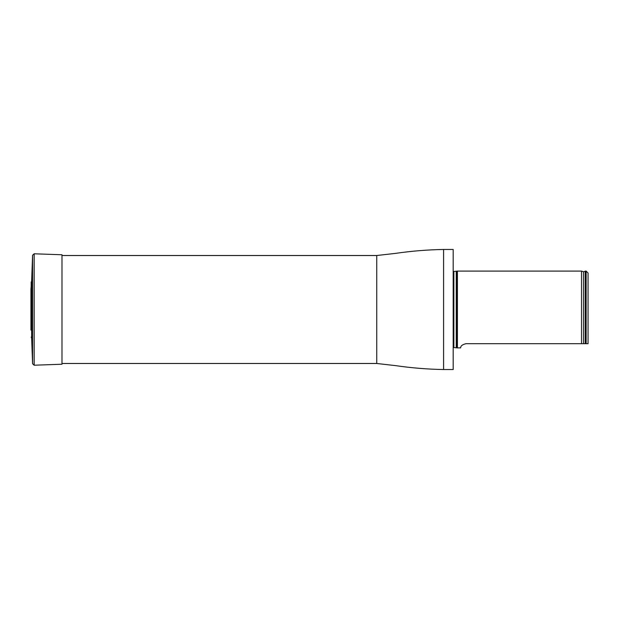 <?xml version="1.0" encoding="UTF-8"?>
<svg xmlns="http://www.w3.org/2000/svg" width="619" height="619" viewBox="0 0 619 619"><rect width="100%" height="100%" fill="white"/><g stroke="black" fill="none" stroke-linecap="round" stroke-linejoin="round"><path stroke-width="0.93" d="M453.193 249.465L453.193 369.535L453.193 249.465L443.591 249.465C427.466 249.751 411.411 251.059 395.44 253.388L376.739 255.515L61.985 255.515M453.58 271.501L457.418 271.083L457.418 347.917L453.58 347.499M588.05 343.7L586.131 343.7L588.05 343.7L588.05 273.01L586.131 271.083L585.357 271.083L585.357 343.7L586.131 343.7L586.131 271.083M465.751 343.707L466.061 343.7C459.352 345.193 461.047 348.319 460.513 347.917C461.047 348.319 459.352 345.185 466.061 343.7L585.357 343.7M457.418 347.917L460.528 347.839M583.508 343.7L583.508 271.772L581.52 271.083L581.52 343.7M31.198 337.107L31.67 338.16L31.67 280.84L30.95 288.903L30.95 330.097L31.198 281.893M31.67 280.84L32.559 255.276L34.153 253.79L61.985 254.765L61.985 364.235L34.153 365.21L34.153 253.79M453.193 369.535L443.591 369.535C427.466 369.249 411.411 367.941 395.44 365.612L376.739 363.485L376.739 255.515M443.591 369.535L443.591 249.465M456.559 271.486L456.559 347.514M456.234 271.563L456.234 347.437M453.866 271.563L453.866 347.437M583.508 271.772L585.203 271.284L585.203 343.7M31.67 338.16L32.559 363.724L32.559 255.276M376.739 363.485L61.985 363.485M581.52 271.083L457.418 271.083M30.973 329.447L30.95 330.097M30.95 289.065L30.95 329.935M32.559 363.724L34.153 365.21"/></g></svg>
